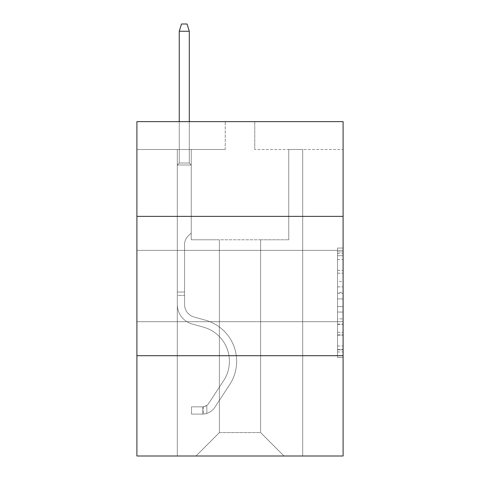 <?xml version="1.0" encoding="UTF-8"?>
<svg xmlns="http://www.w3.org/2000/svg" width="480" height="480" viewBox="0 0 480 480"><rect width="100%" height="100%" fill="white"/><g stroke="black" fill="none" stroke-linecap="round" stroke-linejoin="round"><path stroke-width="0.36" stroke-dasharray="2.4 1.8" d="M343.098 286.032L343.098 250.368L343.098 286.032M136.902 286.032L136.902 250.368L136.902 286.032M337.524 281.418L337.524 298.92L343.098 298.92L343.098 351.978L343.098 253.518L343.098 298.92L337.524 298.92L337.524 251.88L337.524 357.45L337.524 248.046L337.524 349.794L343.098 349.794L337.524 349.794L343.098 349.794L337.524 349.794L337.524 332.286L337.524 357.45L343.098 357.45L343.098 248.046L343.098 349.518L343.098 306.576L337.524 306.576L343.098 306.576L343.098 332.286L343.098 255.708L337.524 255.708L343.098 255.708L343.098 357.45L343.098 253.518L343.098 357.45L337.524 357.45L337.524 248.046L343.098 248.046L343.098 253.518L343.098 248.046L343.098 253.518L343.098 248.046L343.098 251.88L343.098 248.046L337.524 248.046L337.524 255.708L343.098 255.708L337.524 255.708L337.524 281.418L343.098 281.418M343.098 216.372L136.902 216.372L136.902 121.632L343.098 121.632L254.766 121.632L343.098 121.632L343.098 216.372L136.902 216.372L343.098 216.372L343.098 456L136.902 456L136.902 355.692L343.098 355.692L136.902 355.692L136.902 216.372M343.098 292.356L343.098 286.884L343.098 292.356L337.524 292.356L337.524 270.342L337.524 335.16L337.524 318.888L343.098 318.888L337.524 318.888L337.524 357.45L343.098 357.45L337.524 357.45L343.098 357.45L337.524 357.45L337.524 248.046L343.098 248.046L337.524 248.046L343.098 248.046L337.524 248.046L337.524 292.356L343.098 292.356M343.098 149.496L343.098 121.632L343.098 149.496L254.766 149.496L343.098 149.496M260.622 239.778L260.622 432.594L284.022 456L302.694 456L302.694 149.496L288.762 149.496L302.694 149.496L288.762 149.496L302.694 149.496L288.762 149.496L302.694 149.496L288.762 149.496L302.694 149.496L288.762 149.496L302.694 149.496L288.762 149.496L302.694 149.496L302.694 456L302.694 149.496L302.694 456L302.694 149.496L302.694 456L302.694 149.496L302.694 456L302.694 149.496L302.694 456L302.694 149.496L302.694 456L195.978 456L284.022 456L260.622 432.594L284.022 456L260.622 432.594L284.022 456L260.622 432.594L284.022 456L260.622 432.594L284.022 456L260.622 432.594L284.022 456L260.622 432.594L219.378 432.594L219.378 239.778L219.378 432.594L219.378 239.778L219.378 432.594L195.978 456L219.378 432.594L195.978 456L219.378 432.594L219.378 239.778L260.622 239.778L260.622 432.594L284.022 456L260.622 432.594L260.622 239.778L260.622 432.594L260.622 239.778L260.622 432.594L260.622 239.778L260.622 432.594L260.622 239.778L260.622 432.594L260.622 239.778L260.622 432.594L260.622 239.778L191.238 239.778L191.238 149.496L177.306 149.496L177.306 456L195.978 456L177.306 456L195.978 456L177.306 456L195.978 456L177.306 456L195.978 456L177.306 456L195.978 456L177.306 456L195.978 456L177.306 456L177.306 149.496L177.306 456L177.306 149.496L177.306 456L177.306 149.496L177.306 456L177.306 149.496L177.306 456L177.306 149.496L177.306 456L177.306 149.496L191.238 149.496L177.306 149.496L191.238 149.496L177.306 149.496L191.238 149.496L177.306 149.496L191.238 149.496L177.306 149.496L191.238 149.496L177.306 149.496L191.238 149.496L191.238 239.778L191.238 149.496L191.238 239.778L191.238 149.496L191.238 239.778L191.238 149.496L191.238 239.778L191.238 149.496L191.238 239.778L191.238 149.496L191.238 239.778L219.378 239.778L191.238 239.778L219.378 239.778L191.238 239.778L219.378 239.778L191.238 239.778L219.378 239.778L191.238 239.778L219.378 239.778L191.238 239.778L219.378 239.778L219.378 432.594L195.978 456L219.378 432.594L219.378 239.778L219.378 432.594L195.978 456L219.378 432.594L219.378 239.778L219.378 432.594L195.978 456L219.378 432.594L219.378 239.778L219.378 432.594L195.978 456L219.378 432.594L219.378 239.778L219.378 432.594L195.978 456L219.378 432.594L260.622 432.594L260.622 239.778L288.762 239.778L260.622 239.778M225.234 149.496L136.902 149.496L225.234 149.496L225.234 121.632L136.902 121.632L225.234 121.632L225.234 149.496M136.902 149.496L136.902 121.632L136.902 149.496M254.766 149.496L254.766 121.632L254.766 149.496M288.762 149.496L288.762 239.778L288.762 149.496M136.902 355.692L343.098 355.692M337.524 298.92L343.098 298.92L337.524 298.92M337.524 251.88L337.524 248.046L337.524 251.88L343.098 251.88L337.524 251.88M337.524 334.884L337.524 312.048L337.524 334.884L343.098 334.884L337.524 334.884M337.524 312.048L337.524 306.576L343.098 306.576L337.524 306.576L337.524 312.048L343.098 312.048L337.524 312.048M337.524 270.342L337.524 255.708L337.524 270.342L343.098 270.342L337.524 270.342M337.524 248.046L343.098 248.046L337.524 248.046L337.524 253.518L337.524 248.046L343.098 248.046M337.524 357.45L343.098 357.45L337.524 357.45L337.524 351.978L337.524 357.45M177.306 295.392L177.306 164.988L191.238 164.988L177.306 164.988L179.256 163.038L189.288 163.038L179.256 163.038L177.306 164.988L191.238 164.988L191.238 232.98L188.1 236.118A12.108 12.108 0 0 0 184.554 244.68A12.108 12.108 0 0 1 188.1 236.118L191.238 232.98L191.238 164.988L177.306 164.988L179.256 163.038L189.288 163.038L191.238 164.988L177.306 164.988L191.238 164.988L189.288 163.038L179.256 163.038L177.306 164.988L179.256 163.038L189.288 163.038L191.238 164.988L177.306 164.988L191.238 164.988L191.238 232.98L188.1 236.118A12.108 12.108 0 0 0 184.554 244.68A12.108 12.108 0 0 1 188.1 236.118L191.238 232.98L191.238 164.988L177.306 164.988L179.256 163.038L177.306 164.988L191.238 164.988L177.306 164.988L179.256 163.038L189.288 163.038L179.256 163.038L177.306 164.988L191.238 164.988L189.288 163.038L191.238 164.988L177.306 164.988L179.256 163.038L189.288 163.038L179.256 163.038L177.306 164.988L177.306 304.428A20.34 20.34 0 0 0 192.186 324.024A20.34 20.34 0 0 1 177.306 304.428L177.306 164.988L177.306 304.428A20.34 20.34 0 0 0 192.186 324.024A20.34 20.34 0 0 1 177.306 304.428L177.306 164.988L191.238 164.988L191.238 232.98L188.1 236.118A12.108 12.108 0 0 0 184.554 244.68A12.108 12.108 0 0 1 188.1 236.118L191.238 232.98L191.238 164.988L177.306 164.988L177.306 304.428A20.34 20.34 0 0 0 192.186 324.024A20.34 20.34 0 0 1 177.306 304.428L177.306 164.988L191.238 164.988L189.288 163.038L191.238 164.988L191.238 232.98L188.1 236.118A12.108 12.108 0 0 0 184.554 244.68A12.108 12.108 0 0 1 188.1 236.118L191.238 232.98L191.238 164.988L177.306 164.988L177.306 304.428A20.34 20.34 0 0 0 192.186 324.024L203.526 327.18L192.186 324.024A20.34 20.34 0 0 1 177.306 304.428L177.306 164.988L191.238 164.988L189.288 163.038L179.256 163.038L189.288 163.038L191.238 164.988L177.306 164.988L191.238 164.988L191.238 232.98L188.1 236.118A12.108 12.108 0 0 0 184.554 244.68A12.108 12.108 0 0 1 188.1 236.118L191.238 232.98L191.238 164.988L177.306 164.988L177.306 304.428A20.34 20.34 0 0 0 192.186 324.024A20.34 20.34 0 0 1 177.306 304.428L177.306 164.988L191.238 164.988L189.288 163.038L179.256 163.038L177.306 164.988L191.238 164.988L191.238 232.98L188.1 236.118A12.108 12.108 0 0 0 184.554 244.68A12.108 12.108 0 0 1 188.1 236.118L191.238 232.98L191.238 164.988L177.306 164.988L177.306 304.428L177.306 295.392L184.554 295.392L184.554 292.05L177.306 292.05L184.554 292.05L184.554 304.428L184.554 244.68L184.554 304.428A13.098 13.098 0 0 0 194.13 317.046A13.098 13.098 0 0 1 184.554 304.428L184.554 244.68L184.554 304.428L184.554 292.05L177.306 292.05L184.554 292.05L184.554 304.428A13.098 13.098 0 0 0 194.13 317.046A13.098 13.098 0 0 1 184.554 304.428L184.554 244.68L184.554 304.428A13.098 13.098 0 0 0 194.13 317.046A13.098 13.098 0 0 1 184.554 304.428L184.554 244.68L184.554 304.428L184.554 292.05L177.306 292.05L184.554 292.05L184.554 304.428A13.098 13.098 0 0 0 194.13 317.046L205.47 320.202L194.13 317.046A13.098 13.098 0 0 1 184.554 304.428L184.554 244.68L184.554 304.428A13.098 13.098 0 0 0 194.13 317.046A13.098 13.098 0 0 1 184.554 304.428L184.554 244.68L184.554 304.428L184.554 295.392L177.306 295.392M202.662 414.09A14.766 14.766 0 0 0 214.734 407.424L229.668 384.654A42.63 42.63 0 0 0 205.47 320.202L194.13 317.046A13.098 13.098 0 0 1 184.554 304.428A13.098 13.098 0 0 0 194.13 317.046L205.47 320.202L194.13 317.046A13.098 13.098 0 0 1 184.554 304.428A13.098 13.098 0 0 0 194.13 317.046A13.098 13.098 0 0 1 184.554 304.428A13.098 13.098 0 0 0 194.13 317.046L205.47 320.202A42.63 42.63 0 0 1 229.668 384.654A42.63 42.63 0 0 0 205.47 320.202L194.13 317.046A13.098 13.098 0 0 1 184.554 304.428A13.098 13.098 0 0 0 194.13 317.046L205.47 320.202L194.13 317.046A13.098 13.098 0 0 1 184.554 304.428A13.098 13.098 0 0 0 194.13 317.046A13.098 13.098 0 0 1 184.554 304.428A13.098 13.098 0 0 0 194.13 317.046L205.47 320.202L194.13 317.046A13.098 13.098 0 0 1 184.554 304.428A13.098 13.098 0 0 0 194.13 317.046L205.47 320.202A42.63 42.63 0 0 1 229.668 384.654A42.63 42.63 0 0 0 205.47 320.202L194.13 317.046L205.47 320.202A42.63 42.63 0 0 1 229.668 384.654L214.734 407.424L229.668 384.654A42.63 42.63 0 0 0 205.47 320.202L194.13 317.046L205.47 320.202A42.63 42.63 0 0 1 229.668 384.654A42.63 42.63 0 0 0 205.47 320.202L194.13 317.046L205.47 320.202A42.63 42.63 0 0 1 229.668 384.654A42.63 42.63 0 0 0 205.47 320.202L194.13 317.046L205.47 320.202A42.63 42.63 0 0 1 229.668 384.654L214.734 407.424L229.668 384.654A42.63 42.63 0 0 0 205.47 320.202A42.63 42.63 0 0 1 229.668 384.654A42.63 42.63 0 0 0 205.47 320.202A42.63 42.63 0 0 1 229.668 384.654L214.734 407.424A14.766 14.766 0 0 1 206.844 413.406A14.766 14.766 0 0 0 214.734 407.424L229.668 384.654A42.63 42.63 0 0 0 205.47 320.202A42.63 42.63 0 0 1 229.668 384.654L214.734 407.424L229.668 384.654A42.63 42.63 0 0 0 205.47 320.202A42.63 42.63 0 0 1 229.668 384.654A42.63 42.63 0 0 0 205.47 320.202A42.63 42.63 0 0 1 229.668 384.654L214.734 407.424L229.668 384.654A42.63 42.63 0 0 0 205.47 320.202A42.63 42.63 0 0 1 229.668 384.654L214.734 407.424A14.766 14.766 0 0 1 206.844 413.406C202.548 414.318 202.548 414.318 206.844 413.406C202.548 414.318 202.548 414.318 206.844 413.406A14.766 14.766 0 0 0 214.734 407.424L229.668 384.654L214.734 407.424A14.766 14.766 0 0 1 206.844 413.406C202.548 414.318 202.548 414.318 206.844 413.406C202.548 414.318 202.548 414.318 206.844 413.406A14.766 14.766 0 0 0 214.734 407.424L229.668 384.654L214.734 407.424A14.766 14.766 0 0 1 206.844 413.406C202.548 414.318 202.548 414.318 206.844 413.406C202.548 414.318 202.548 414.318 206.844 413.406A14.766 14.766 0 0 0 214.734 407.424L229.668 384.654L214.734 407.424A14.766 14.766 0 0 1 206.844 413.406C202.548 414.318 202.548 414.318 206.844 413.406C202.548 414.318 202.548 414.318 206.844 413.406A14.766 14.766 0 0 0 214.734 407.424L229.668 384.654L214.734 407.424A14.766 14.766 0 0 1 206.844 413.406C202.548 414.318 202.548 414.318 206.844 413.406C202.548 414.318 202.548 414.318 206.844 413.406A14.766 14.766 0 0 0 214.734 407.424A14.766 14.766 0 0 1 202.662 414.09L202.662 406.842A7.524 7.524 0 0 0 208.674 403.452L223.614 380.682A35.388 35.388 0 0 0 203.526 327.18L192.186 324.024A20.34 20.34 0 0 1 177.306 304.428A20.34 20.34 0 0 0 192.186 324.024L203.526 327.18A35.388 35.388 0 0 1 223.614 380.682A35.388 35.388 0 0 0 203.526 327.18L192.186 324.024A20.34 20.34 0 0 1 177.306 304.428A20.34 20.34 0 0 0 192.186 324.024A20.34 20.34 0 0 1 177.306 304.428A20.34 20.34 0 0 0 192.186 324.024L203.526 327.18L192.186 324.024A20.34 20.34 0 0 1 177.306 304.428A20.34 20.34 0 0 0 192.186 324.024L203.526 327.18L192.186 324.024A20.34 20.34 0 0 1 177.306 304.428A20.34 20.34 0 0 0 192.186 324.024A20.34 20.34 0 0 1 177.306 304.428A20.34 20.34 0 0 0 192.186 324.024L203.526 327.18A35.388 35.388 0 0 1 223.614 380.682A35.388 35.388 0 0 0 203.526 327.18L192.186 324.024A20.34 20.34 0 0 1 177.306 304.428A20.34 20.34 0 0 0 192.186 324.024L203.526 327.18A35.388 35.388 0 0 1 223.614 380.682L208.674 403.452L223.614 380.682A35.388 35.388 0 0 0 203.526 327.18L192.186 324.024L203.526 327.18A35.388 35.388 0 0 1 223.614 380.682A35.388 35.388 0 0 0 203.526 327.18L192.186 324.024L203.526 327.18A35.388 35.388 0 0 1 223.614 380.682A35.388 35.388 0 0 0 203.526 327.18L192.186 324.024L203.526 327.18A35.388 35.388 0 0 1 223.614 380.682L208.674 403.452L223.614 380.682A35.388 35.388 0 0 0 203.526 327.18A35.388 35.388 0 0 1 223.614 380.682A35.388 35.388 0 0 0 203.526 327.18A35.388 35.388 0 0 1 223.614 380.682L208.674 403.452A7.524 7.524 0 0 1 206.844 405.384C202.62 407.322 202.62 407.322 206.844 405.384C202.62 407.322 202.62 407.322 206.844 405.384A7.524 7.524 0 0 0 208.674 403.452L223.614 380.682A35.388 35.388 0 0 0 203.526 327.18A35.388 35.388 0 0 1 223.614 380.682L208.674 403.452L223.614 380.682A35.388 35.388 0 0 0 203.526 327.18A35.388 35.388 0 0 1 223.614 380.682A35.388 35.388 0 0 0 203.526 327.18A35.388 35.388 0 0 1 223.614 380.682L208.674 403.452L223.614 380.682A35.388 35.388 0 0 0 203.526 327.18A35.388 35.388 0 0 1 223.614 380.682L208.674 403.452A7.524 7.524 0 0 1 206.844 405.384C202.62 407.322 202.62 407.322 206.844 405.384C202.62 407.322 202.62 407.322 206.844 405.384A7.524 7.524 0 0 0 208.674 403.452L223.614 380.682L208.674 403.452A7.524 7.524 0 0 1 206.844 405.384C202.62 407.322 202.62 407.322 206.844 405.384C202.62 407.322 202.62 407.322 206.844 405.384A7.524 7.524 0 0 0 208.674 403.452L223.614 380.682L208.674 403.452A7.524 7.524 0 0 1 206.844 405.384C202.62 407.322 202.62 407.322 206.844 405.384C202.62 407.322 202.62 407.322 206.844 405.384A7.524 7.524 0 0 0 208.674 403.452L223.614 380.682L208.674 403.452A7.524 7.524 0 0 1 206.844 405.384C202.62 407.322 202.62 407.322 206.844 405.384C202.62 407.322 202.62 407.322 206.844 405.384A7.524 7.524 0 0 0 208.674 403.452L223.614 380.682L208.674 403.452A7.524 7.524 0 0 1 206.844 405.384C202.62 407.322 202.62 407.322 206.844 405.384C202.62 407.322 202.62 407.322 206.844 405.384A7.524 7.524 0 0 0 208.674 403.452A7.524 7.524 0 0 1 202.662 406.842L202.662 414.09L191.52 414.09L202.662 414.09A14.766 14.766 0 0 0 214.734 407.424A14.766 14.766 0 0 1 202.662 414.09L202.662 406.842L191.52 406.848L202.662 406.842A7.524 7.524 0 0 0 208.674 403.452A7.524 7.524 0 0 1 202.662 406.842L202.662 414.09L191.52 414.09L191.52 406.848L191.52 414.09L202.662 414.09A14.766 14.766 0 0 0 214.734 407.424A14.766 14.766 0 0 1 202.662 414.09L202.662 406.842L191.52 406.848L202.662 406.842A7.524 7.524 0 0 0 208.674 403.452A7.524 7.524 0 0 1 202.662 406.842L202.662 414.09L191.52 414.09L191.52 406.848L191.52 414.09L202.662 414.09A14.766 14.766 0 0 0 214.734 407.424A14.766 14.766 0 0 1 202.662 414.09L202.662 406.842L191.52 406.848L202.662 406.842A7.524 7.524 0 0 0 208.674 403.452A7.524 7.524 0 0 1 202.662 406.842L202.662 414.09L191.52 414.09L191.52 406.848L191.52 414.09L202.662 414.09A14.766 14.766 0 0 0 214.734 407.424A14.766 14.766 0 0 1 202.662 414.09L202.662 406.842L191.52 406.848L202.662 406.842A7.524 7.524 0 0 0 208.674 403.452A7.524 7.524 0 0 1 202.662 406.842L202.662 414.09L191.52 414.09L191.52 406.848L191.52 414.09L202.662 414.09A14.766 14.766 0 0 0 214.734 407.424A14.766 14.766 0 0 1 202.662 414.09L202.662 406.842L191.52 406.848L202.662 406.842A7.524 7.524 0 0 0 208.674 403.452A7.524 7.524 0 0 1 202.662 406.842L202.662 414.09L191.52 414.09L191.52 406.848L191.52 414.09L202.662 414.09M179.256 31.242L189.288 31.242L187.056 24L189.288 31.242L187.056 24L181.488 24L179.256 31.242L179.256 163.038L179.256 31.242L189.288 31.242L189.288 163.038L191.238 164.988L189.288 163.038L189.288 31.242L179.256 31.242L181.488 24L187.056 24L181.488 24L179.256 31.242L179.256 163.038L179.256 31.242L189.288 31.242L187.056 24L189.288 31.242L189.288 163.038L189.288 31.242L179.256 31.242L181.488 24L187.056 24L181.488 24L179.256 31.242L179.256 163.038L179.256 31.242L189.288 31.242L187.056 24L189.288 31.242L189.288 163.038L189.288 31.242L179.256 31.242L181.488 24L187.056 24L181.488 24L179.256 31.242L179.256 163.038L179.256 31.242L189.288 31.242L187.056 24L189.288 31.242L189.288 163.038L189.288 31.242L179.256 31.242L181.488 24L187.056 24L181.488 24L179.256 31.242L179.256 163.038L179.256 31.242L189.288 31.242L187.056 24L189.288 31.242L189.288 163.038L189.288 31.242L179.256 31.242L181.488 24L187.056 24L181.488 24L179.256 31.242L179.256 121.632M191.52 406.848L202.386 406.848L191.52 406.848L191.52 414.09L191.52 406.848M206.844 413.406C202.548 414.318 202.548 414.318 206.844 413.406C202.548 414.318 202.548 414.318 206.844 413.406L206.844 405.384L206.844 413.406M189.288 121.632L189.288 31.242M337.524 332.286L343.098 332.286L337.524 332.286M337.524 324.084L343.098 324.084M337.524 273.21L343.098 273.21L337.524 273.21M337.524 253.518L343.098 253.518M337.524 351.978L343.098 351.978M337.524 345.96L343.098 345.96M337.524 259.536L343.098 259.536M337.524 293.448L343.098 293.448L337.524 293.448M337.524 324.354L343.098 324.354L337.524 324.354M337.524 335.16L343.098 335.16L337.524 335.16M337.524 286.884L343.098 286.884L337.524 286.884M136.902 250.368L343.098 250.368L136.902 250.368M337.524 349.518L343.098 349.518M337.524 349.794L343.098 349.794M337.524 255.708L343.098 255.708M136.902 321.696L343.098 321.696L136.902 321.696M203.496 406.764L203.496 414.048L203.496 406.764"/><path stroke-width="0.72" d="M136.902 216.372L343.098 216.372L343.098 121.632L136.902 121.632L136.902 456L343.098 456L343.098 355.692L136.902 355.692M343.098 355.692L343.098 216.372M189.288 121.632L189.288 31.242L179.256 31.242L179.256 121.632M179.256 31.242L181.488 24L187.056 24L189.288 31.242"/></g></svg>
